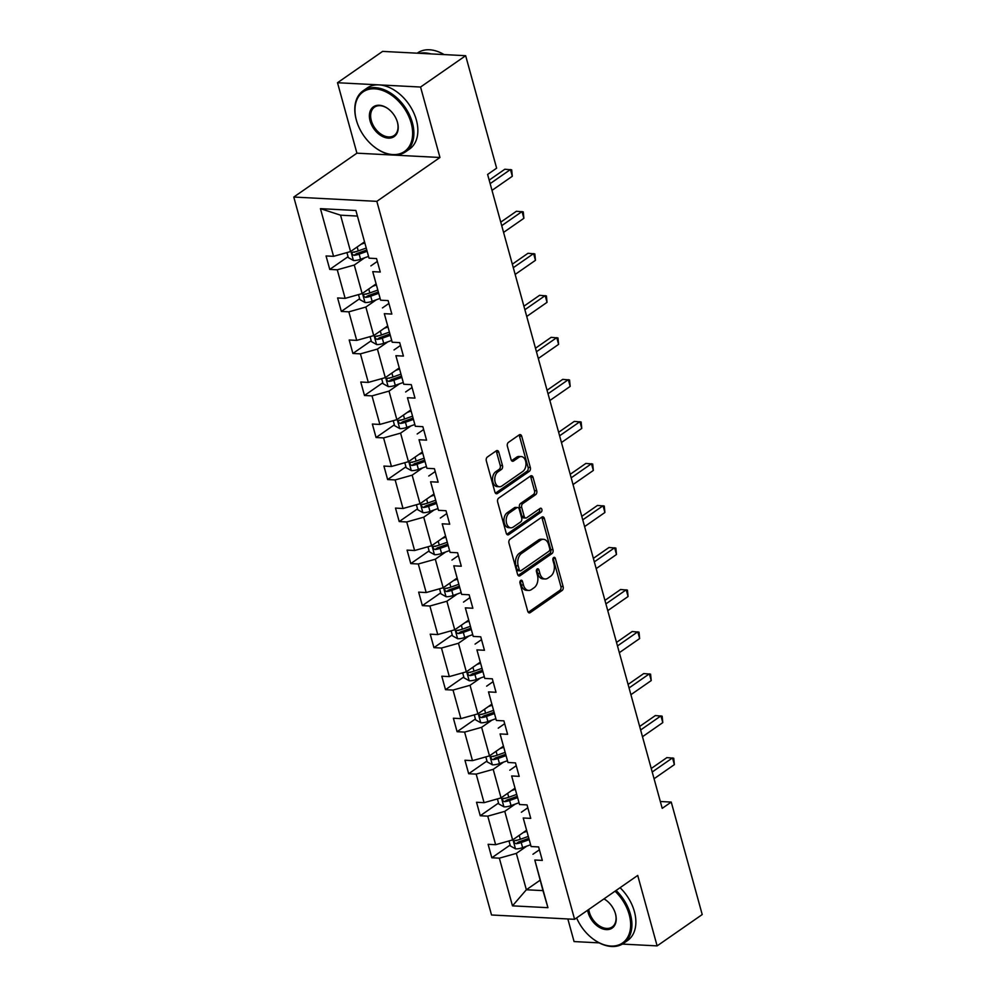 <?xml version="1.0" encoding="UTF-8"?>
<svg xmlns="http://www.w3.org/2000/svg" width="996" height="996" viewBox="0 0 996 996"><rect width="100%" height="100%" fill="white"/><g stroke="black" fill="none" stroke-linecap="round" stroke-linejoin="round"><path stroke-width="1.49" d="M520.721 580.407A2.042 1.332 93 0 0 519.987 583.121L527.731 611.22A2.913 1.905 93 0 0 529.349 612.901A2.913 1.905 93 0 0 530.233 612.627L562.093 590.479A2.913 1.905 93 0 0 563.138 586.607L555.395 558.507A2.042 1.332 93 0 0 554.262 557.337A2.042 1.332 93 0 0 553.652 557.523A2.042 1.332 93 0 0 552.917 560.238L553.925 563.873A9.338 6.113 93 0 1 550.589 576.273L547.937 578.116A9.338 6.113 93 0 1 545.111 578.987A9.338 6.113 93 0 1 539.932 573.596L538.936 569.961A2.042 1.332 93 0 0 537.803 568.778A2.042 1.332 93 0 0 537.18 568.965A2.042 1.332 93 0 0 536.458 571.679L537.454 575.315A9.338 6.113 93 0 1 534.117 587.715L531.466 589.557A9.338 6.113 93 0 1 528.652 590.429A9.338 6.113 93 0 1 523.473 585.038L522.464 581.403A2.042 1.332 93 0 0 521.331 580.22A2.042 1.332 93 0 0 520.721 580.407M498.809 452.209A2.913 1.905 93 0 0 497.178 450.528A2.913 1.905 93 0 0 496.307 450.802L487.368 457.015A2.913 1.905 93 0 0 486.322 460.887L494.912 492.086A2.913 1.905 93 0 0 496.531 493.767A2.913 1.905 93 0 0 497.415 493.506L529.287 471.357A2.913 1.905 93 0 0 530.32 467.485L521.73 436.273A2.913 1.905 93 0 0 520.111 434.592A2.913 1.905 93 0 0 519.227 434.866L508.433 442.373A2.913 1.905 93 0 0 507.387 446.245L511.073 459.604A2.913 1.905 93 0 0 512.691 461.285A2.913 1.905 93 0 0 513.562 461.011L518.928 457.289A7.806 5.117 93 0 1 521.282 456.566A7.806 5.117 93 0 1 525.925 462.804A7.806 5.117 93 0 1 522.825 471.432L501.835 486.023A7.806 5.117 93 0 1 499.482 486.745A7.806 5.117 93 0 1 494.838 480.495A7.806 5.117 93 0 1 497.938 471.867L501.436 469.44A2.913 1.905 93 0 0 502.482 465.568L498.809 452.209L496.556 452.097A2.913 1.905 93 0 0 496.008 451.001M439.958 157.493L420.561 87.038L465.655 55.701L382.601 51.394L337.507 82.73L356.917 153.172L293.783 197.046L376.837 201.354L439.958 157.493L356.917 153.172M622.388 944.084L657.123 945.889L637.714 875.434L574.592 919.308L376.837 201.354M657.123 945.889L702.217 914.552L671.242 802.079L660.336 801.506M465.655 55.701L496.631 168.175L487.617 174.449L662.216 808.341L671.242 802.079M510.014 539.247A2.913 1.905 93 0 0 508.968 543.119L517.571 574.331A2.913 1.905 93 0 0 519.19 576.012A2.913 1.905 93 0 0 520.061 575.738L551.933 553.589A2.913 1.905 93 0 0 552.979 549.717L544.389 518.518A2.913 1.905 93 0 0 542.77 516.837A2.913 1.905 93 0 0 541.886 517.098L510.014 539.247M506.242 533.209L497.651 502.009A2.913 1.905 93 0 1 498.685 498.125L530.557 475.988A2.913 1.905 93 0 1 531.441 475.715A2.913 1.905 93 0 1 533.059 477.395L536.732 490.754A2.913 1.905 93 0 1 535.699 494.626L522.763 503.603A2.913 1.905 93 0 0 521.73 507.487L524.17 516.339A2.913 1.905 93 0 0 525.788 518.02A2.913 1.905 93 0 0 526.66 517.758L540.118 508.408A2.042 1.332 93 0 1 540.741 508.209A2.042 1.332 93 0 1 541.961 509.852A2.042 1.332 93 0 1 541.139 512.106L508.744 534.628A2.913 1.905 93 0 1 507.86 534.889A2.913 1.905 93 0 1 506.242 533.209M420.561 87.038L337.507 82.73M567.845 918.959L574.07 941.569L599.219 942.876M369.03 258.176L355.896 210.492L369.03 258.176L376.55 258.574L380.26 272.033L372.741 271.647L380.609 300.207L388.129 300.593L391.839 314.064L384.319 313.678L392.187 342.226L399.707 342.624L403.417 356.095L395.898 355.697L403.754 384.257L411.273 384.643L414.983 398.114L407.464 397.728L415.332 426.288L422.852 426.674L426.562 440.145L419.042 439.746L426.911 468.307L434.43 468.705L438.14 482.164L430.621 481.778L438.489 510.338L446.009 510.724L449.719 524.195L442.199 523.809L450.068 552.357L457.587 552.755L461.297 566.226L453.778 565.828L461.634 594.388L469.153 594.774L472.863 608.245L465.344 607.859L473.212 636.419L480.732 636.805L484.442 650.276L476.922 649.878L484.791 678.438L492.31 678.824L496.02 692.295L488.501 691.909L496.369 720.469L503.889 720.855L507.599 734.326L500.079 733.94L507.948 762.488L515.467 762.886L519.177 776.357L511.658 775.959L519.514 804.519L527.033 804.905L530.744 818.376L523.224 817.99L531.092 846.538L538.612 846.936L542.322 860.407L534.802 860.009L547.937 907.692L512.479 905.85L499.345 858.166L491.825 857.78L488.115 844.309L495.635 844.695L487.766 816.147L480.246 815.749L476.536 802.278L484.056 802.676L476.188 774.116L468.668 773.73L464.958 760.259L472.478 760.645L464.609 732.097L457.089 731.699L453.379 718.228L460.899 718.626L453.031 690.066L445.511 689.68L441.801 676.209L449.321 676.595L441.465 648.035L433.945 647.649L430.235 634.178L437.754 634.564L429.886 606.016L422.366 605.618L418.656 592.147L426.176 592.545L418.308 563.985L410.788 563.599L407.078 550.128L414.597 550.514L406.729 521.966L399.209 521.568L395.499 508.097L403.019 508.495L395.151 479.935L387.631 479.549L383.921 466.078L391.44 466.464L383.585 437.904L376.065 437.518L372.355 424.047L379.874 424.433L372.006 395.885L364.486 395.487L360.776 382.016L368.296 382.414L360.428 353.854L352.908 353.468L349.198 339.997L356.717 340.383L348.849 311.835L341.329 311.437L337.619 297.966L345.139 298.364L337.271 269.804L329.763 269.418L326.053 255.947L333.56 256.333L320.438 208.65L355.896 210.492M293.783 197.046L491.538 914.988L574.592 919.308M375.89 284.034L362.146 293.583L354.277 265.036L364.723 257.777M354.277 265.036L337.271 269.804M362.146 293.583L345.139 298.364M380.609 300.207L372.741 271.647M377.335 261.413L370.885 265.895M387.469 326.065L373.724 335.615L365.856 307.054L376.301 299.796M365.856 307.054L348.849 311.835M373.724 335.615L356.717 340.383M392.187 342.226L384.319 313.678M388.913 303.444L382.464 307.913M399.035 368.084L385.303 377.633L377.434 349.086L387.867 341.827M377.434 349.086L360.428 353.854M385.303 377.633L368.296 382.414M403.754 384.257L395.898 355.697M400.492 345.463L394.043 349.945M410.613 410.115L396.869 419.665L389.013 391.104L399.446 383.858M389.013 391.104L372.006 395.885M396.869 419.665L379.874 424.433M415.332 426.288L407.464 397.728M412.058 387.494L405.621 391.976M422.192 452.147L408.447 461.696L400.579 433.136L411.024 425.877M400.579 433.136L383.585 437.904M408.447 461.696L391.44 466.464M426.911 468.307L419.042 439.746M423.636 429.525L417.187 433.995M433.77 494.165L420.026 503.715L412.157 475.167L422.603 467.908M412.157 475.167L395.151 479.935M420.026 503.715L403.019 508.495M438.489 510.338L430.621 481.778M435.215 471.544L428.766 476.026M445.337 536.197L431.604 545.746L423.736 517.185L434.181 509.927M423.736 517.185L406.729 521.966M431.604 545.746L414.597 550.514M450.068 552.357L442.199 523.809M446.793 513.575L440.344 518.045M456.915 578.215L443.183 587.765L435.314 559.217L445.747 551.958M435.314 559.217L418.308 563.985M443.183 587.765L426.176 592.545M461.634 594.388L453.778 565.828M458.372 555.594L451.923 560.076M468.494 620.247L454.749 629.796L446.893 601.235L457.326 593.99M446.893 601.235L429.886 606.016M454.749 629.796L437.754 634.564M473.212 636.419L465.344 607.859M469.938 597.625L463.501 602.107M480.072 662.278L466.327 671.827L458.459 643.267L468.904 636.008M458.459 643.267L441.465 648.035M466.327 671.827L449.321 676.595M484.791 678.438L476.922 649.878M481.516 639.656L475.067 644.126M491.651 704.297L477.906 713.846L470.037 685.285L480.483 678.039M470.037 685.285L453.031 690.066M477.906 713.846L460.899 718.626M496.369 720.469L488.501 691.909M493.095 681.675L486.646 686.157M503.217 746.328L489.484 755.877L481.616 727.317L492.049 720.058M481.616 727.317L464.609 732.097M489.484 755.877L472.478 760.645M507.948 762.488L500.079 733.94M504.673 723.706L498.224 728.176M514.795 788.346L501.063 797.896L493.194 769.348L503.627 762.089M493.194 769.348L476.188 774.116M501.063 797.896L484.056 802.676M519.514 804.519L511.658 775.959M516.239 765.725L509.803 770.207M526.374 830.378L512.629 839.927L504.773 811.367L515.206 804.121M504.773 811.367L487.766 816.147M512.629 839.927L495.635 844.695M531.092 846.538L523.224 817.99M527.818 807.756L521.381 812.238M540.106 880.215L526.361 889.764L516.339 853.398L526.784 846.139M516.339 853.398L499.345 858.166M512.479 905.85L526.361 889.764L542.969 890.623L534.802 860.009M357.166 216.057L340.557 215.186L350.567 251.565L364.312 242.016M539.396 849.787L532.947 854.257M542.969 890.623L547.937 907.692M350.567 251.565L333.56 256.333M320.438 208.65L340.557 215.186M517.173 840.163L516.488 840.636M510.114 845.069L491.825 857.78M505.595 798.145L504.91 798.618M498.548 803.037L480.246 815.749M494.016 756.113L493.331 756.587M486.969 761.006L468.668 773.73M482.438 714.082L481.765 714.555M475.391 718.988L457.089 731.699M470.859 672.063L470.187 672.537M463.812 676.956L445.511 689.68M459.293 630.032L458.608 630.505M452.246 634.938L433.945 647.649M447.714 588.014L447.03 588.487M440.668 592.906L422.366 605.618M436.136 545.982L435.451 546.455M429.089 550.875L410.788 563.599M424.557 503.951L423.885 504.424M417.511 508.856L399.209 521.568M412.979 461.932L412.307 462.405M405.932 466.825L387.631 479.549M401.413 419.901L400.728 420.374M394.366 424.806L376.065 437.518M389.834 377.882L389.15 378.356M382.788 382.775L364.486 395.487M378.256 335.851L377.571 336.324M371.209 340.744L352.908 353.468M366.677 293.82L366.005 294.293M359.631 298.725L341.329 311.437M355.099 251.801L354.427 252.274M348.052 256.694L329.763 269.418M520.161 581.091A2.042 1.332 93 0 1 520.223 581.278L521.232 584.913A9.338 6.113 93 0 0 526.411 590.304L528.652 590.429M545.111 578.987L542.87 578.863A9.338 6.113 93 0 1 537.691 573.472L536.695 569.837A2.042 1.332 93 0 0 536.632 569.65M528.278 612.303L559.852 590.367A2.913 1.905 93 0 0 560.897 586.495L553.154 558.395A2.042 1.332 93 0 0 553.091 558.208M518.119 575.427L549.692 553.477A2.913 1.905 93 0 0 550.738 549.605L542.135 518.406A2.913 1.905 93 0 0 541.587 517.31M519.24 569.7A2.042 1.332 93 0 0 520.385 570.87A2.042 1.332 93 0 0 520.995 570.683L548.97 551.249A2.042 1.332 93 0 0 549.692 548.535L548.647 544.7A9.338 6.113 93 0 0 543.467 539.309A9.338 6.113 93 0 0 540.641 540.181L521.53 553.465A9.338 6.113 93 0 0 518.194 565.865L519.24 569.7L516.999 569.575A2.042 1.332 93 0 0 518.132 570.758L520.385 570.87M543.467 539.309L541.214 539.197A9.338 6.113 93 0 0 538.4 540.056L540.641 540.181M516.999 569.575L515.94 565.74A9.338 6.113 93 0 1 519.277 553.34L538.4 540.056M525.788 518.02L523.547 517.908A2.913 1.905 93 0 1 521.916 516.227L519.476 507.362A2.913 1.905 93 0 1 520.522 503.49L533.445 494.514A2.913 1.905 93 0 0 534.491 490.63L530.818 477.283A2.913 1.905 93 0 0 530.27 476.188M506.79 534.304L538.898 511.994A2.042 1.332 93 0 0 539.471 508.856M509.354 512.928A7.806 5.117 93 0 0 506.242 521.555A7.806 5.117 93 0 0 510.898 527.793A7.806 5.117 93 0 0 513.251 527.071L520.647 521.941A2.913 1.905 93 0 0 521.692 518.069L519.252 509.205A2.913 1.905 93 0 0 517.634 507.524A2.913 1.905 93 0 0 516.75 507.786L509.354 512.928L507.113 512.816A7.806 5.117 93 0 0 504.001 521.443A7.806 5.117 93 0 0 508.657 527.681L510.898 527.793M517.634 507.524L515.38 507.4A2.913 1.905 93 0 0 514.509 507.674L516.75 507.786M507.113 512.816L514.509 507.674M499.482 486.745L497.241 486.621A7.806 5.117 93 0 1 492.584 480.383A7.806 5.117 93 0 1 495.697 471.755L499.195 469.328A2.913 1.905 93 0 0 500.241 465.443L496.556 452.097M521.282 456.566L519.028 456.454A7.806 5.117 93 0 0 516.675 457.176L518.928 457.289M511.62 460.687L516.675 457.176M495.46 493.182L527.033 471.245A2.913 1.905 93 0 0 528.079 467.361L519.489 436.161A2.913 1.905 93 0 0 518.941 435.065M508.981 840.948L510.363 845.953L515.604 848.878A7.881 2.689 -15.4 0 0 522.614 847.633L530.532 844.795M523.074 832.668L526.647 831.386M528.067 836.503L520.31 839.292A7.881 2.689 164.6 0 1 515.206 840.462C513.475 841.657 513.774 842.74 516.09 843.699A7.881 2.689 -15.4 0 0 521.207 842.516L528.951 839.74M528.59 838.433L520.049 841.495A4.009 1.37 164.6 0 1 518.692 841.894L516.09 843.699M515.206 840.462L514.496 840.711M652.206 772.012L672.512 757.894L674.367 764.629L654.061 778.748M651.247 768.489L666.897 757.607L673.732 758.205L674.367 764.629M576.597 917.914A36.279 24.452 -124.8 0 0 591.96 938.108A36.279 24.452 -124.8 0 0 621.902 943.386A36.279 24.452 -124.8 0 0 629.198 914.602A36.279 24.452 -124.8 0 0 615.042 891.196M616.088 890.461A37.176 25.049 55.2 0 1 630.418 914.266A37.176 25.049 55.2 0 1 623.571 943.337A37.176 25.049 55.2 0 1 592.259 938.344A37.176 25.049 55.2 0 1 592.11 938.22M603.999 898.865A18.14 12.226 55.2 0 1 606.738 900.72A18.14 12.226 55.2 0 1 615.204 912.909A18.14 12.226 55.2 0 1 615.503 913.892A18.14 12.226 55.2 0 1 606.34 929.617A18.14 12.226 55.2 0 1 588.126 912.473A18.14 12.226 55.2 0 1 587.628 910.244M588.785 909.435A17.243 11.628 -124.8 0 0 589.333 912.137A17.243 11.628 -124.8 0 0 612.191 926.965A17.243 11.628 -124.8 0 0 615.379 913.481A17.243 11.628 -124.8 0 0 615.155 912.722M606.9 900.845A17.243 11.628 -124.8 0 0 603.925 898.915M620.06 887.71A37.176 25.049 55.2 0 1 634.377 911.514A37.176 25.049 55.2 0 1 627.53 940.573L623.571 943.337M356.419 120.267A36.279 24.452 -124.8 0 0 357.004 122.247A36.279 24.452 -124.8 0 0 373.936 146.611A36.279 24.452 -124.8 0 0 403.89 151.89A36.279 24.452 -124.8 0 0 411.186 123.118A36.279 24.452 -124.8 0 0 374.745 88.818A36.279 24.452 -124.8 0 0 356.419 120.267M356.954 122.06A37.176 25.049 55.2 0 1 356.892 121.873A37.176 25.049 55.2 0 1 356.282 119.856A37.176 25.049 55.2 0 1 363.129 90.785A37.176 25.049 55.2 0 1 412.394 122.769A37.176 25.049 55.2 0 1 405.546 151.84A37.176 25.049 55.2 0 1 374.235 146.848A37.176 25.049 55.2 0 1 374.085 146.723M370.114 120.977A18.14 12.226 55.2 0 1 373.749 106.597A18.14 12.226 55.2 0 1 388.726 109.236A18.14 12.226 55.2 0 1 397.192 121.412A18.14 12.226 55.2 0 1 397.491 122.408A18.14 12.226 55.2 0 1 388.328 138.12A18.14 12.226 55.2 0 1 370.114 120.977M388.876 109.348A17.243 11.628 -124.8 0 0 374.496 107.157A17.243 11.628 -124.8 0 0 371.321 120.641A17.243 11.628 -124.8 0 0 394.179 135.481A17.243 11.628 -124.8 0 0 397.354 121.985A17.243 11.628 -124.8 0 0 397.13 121.238M363.129 90.785L367.101 88.034A37.176 25.049 55.2 0 1 416.365 120.018A37.176 25.049 55.2 0 1 409.518 149.076L405.546 151.84M419.59 53.311A37.176 25.049 55.2 0 1 430.845 53.896M417.237 53.186L417.598 52.937A37.176 25.049 55.2 0 1 444.091 54.581M497.415 798.929L498.784 803.934L504.026 806.86A7.881 2.689 -15.4 0 0 511.035 805.615L518.953 802.764M511.496 790.65L515.081 789.355M516.488 794.472L508.744 797.261A7.881 2.689 164.6 0 1 503.627 798.443C501.897 799.626 502.196 800.709 504.524 801.668A7.881 2.689 -15.4 0 0 509.628 800.498L517.372 797.709M517.011 796.402L508.483 799.477A4.009 1.37 164.6 0 1 507.113 799.875L504.524 801.668M503.627 798.443L502.93 798.68M485.836 756.898L487.218 761.903L492.447 764.828A7.881 2.689 -15.4 0 0 499.469 763.583L507.375 760.745M499.917 748.619L503.503 747.336M504.91 752.453L497.166 755.229A7.881 2.689 164.6 0 1 492.049 756.412C490.318 757.607 490.617 758.678 492.945 759.649A7.881 2.689 -15.4 0 0 498.05 758.466L505.806 755.69M505.445 754.383L496.904 757.446A4.009 1.37 164.6 0 1 495.535 757.844L492.945 759.649M492.049 756.412L491.352 756.649M640.64 729.981L660.933 715.875L662.788 722.61L642.495 736.716M639.669 726.458L655.331 715.576L662.153 716.174L662.788 722.61M629.061 687.95L649.367 673.844L651.222 680.579L630.916 694.685M628.09 684.439L643.752 673.557L650.575 674.155L651.222 680.579M474.258 714.867L475.64 719.884L480.869 722.81A7.881 2.689 -15.4 0 0 487.891 721.565L495.809 718.714M488.339 706.587L491.924 705.305M493.331 710.422L485.587 713.211A7.881 2.689 164.6 0 1 480.47 714.393C478.752 715.576 479.039 716.659 481.367 717.618A7.881 2.689 -15.4 0 0 486.484 716.435L494.228 713.659M493.867 712.352L485.326 715.414A4.009 1.37 164.6 0 1 483.956 715.813L481.367 717.618M480.47 714.393L479.773 714.63M617.483 645.931L637.789 631.825L639.644 638.561L619.338 652.666M616.512 642.408L632.174 631.526L639.009 632.124L639.644 638.561M462.679 672.848L464.061 677.853L469.29 680.778A7.881 2.689 -15.4 0 0 476.312 679.533L484.23 676.695M476.773 664.569L480.346 663.286M481.753 668.403L474.009 671.18A7.881 2.689 164.6 0 1 468.904 672.362C467.174 673.557 467.473 674.628 469.788 675.599A7.881 2.689 -15.4 0 0 474.905 674.417L482.649 671.628M482.288 670.32L473.747 673.396A4.009 1.37 164.6 0 1 472.39 673.794L469.788 675.599M468.904 672.362L468.195 672.599M605.904 603.9L626.21 589.794L628.065 596.529L607.759 610.635M604.933 600.389L620.595 589.508L627.43 590.093L628.065 596.529M451.113 630.817L452.483 635.822L457.724 638.747A7.881 2.689 -15.4 0 0 464.734 637.502L472.652 634.664M465.194 622.537L468.767 621.255M470.187 626.372L462.43 629.161A7.881 2.689 164.6 0 1 457.326 630.331C455.595 631.526 455.894 632.609 458.21 633.568A7.881 2.689 -15.4 0 0 463.327 632.385L471.071 629.609M470.71 628.302L462.169 631.364A4.009 1.37 164.6 0 1 460.812 631.763L458.21 633.568M457.326 630.331L456.616 630.58M594.326 561.881L614.632 547.763L616.487 554.498L596.181 568.616M593.367 558.358L609.017 547.476L615.852 548.074L616.487 554.498M439.535 588.798L440.917 593.803L446.146 596.729A7.881 2.689 -15.4 0 0 453.155 595.484L461.073 592.632M453.616 580.519L457.201 579.224M458.608 584.353L450.864 587.13A7.881 2.689 164.6 0 1 445.747 588.312C444.017 589.495 444.316 590.578 446.644 591.537A7.881 2.689 -15.4 0 0 451.748 590.367L459.492 587.578M459.131 586.27L450.603 589.346A4.009 1.37 164.6 0 1 449.233 589.744L446.644 591.537M445.747 588.312L445.05 588.549M582.76 519.85L603.053 505.744L604.908 512.479L584.615 526.585M581.789 516.339L597.451 505.445L604.273 506.043L604.908 512.479M427.956 546.767L429.338 551.772L434.567 554.697A7.881 2.689 -15.4 0 0 441.589 553.452L449.495 550.614M442.037 538.487L445.623 537.205M447.03 542.322L439.286 545.098A7.881 2.689 164.6 0 1 434.169 546.281C432.438 547.476 432.737 548.547 435.065 549.518A7.881 2.689 -15.4 0 0 440.17 548.335L447.926 545.559M447.565 544.252L439.024 547.314A4.009 1.37 164.6 0 1 437.655 547.713L435.065 549.518M434.169 546.281L433.472 546.53M571.181 477.819L591.487 463.713L593.342 470.448L573.036 484.554M570.21 474.308L585.872 463.426L592.695 464.024L593.342 470.448M416.378 504.735L417.76 509.753L422.989 512.679A7.881 2.689 -15.4 0 0 430.011 511.434L437.929 508.583M430.471 496.456L434.044 495.174M435.451 500.291L427.707 503.08A7.881 2.689 164.6 0 1 422.59 504.262C420.872 505.445 421.159 506.528 423.487 507.487A7.881 2.689 -15.4 0 0 428.604 506.304L436.348 503.528M435.987 502.221L427.446 505.283A4.009 1.37 164.6 0 1 426.076 505.682L423.487 507.487M422.59 504.262L421.893 504.499M559.603 435.8L579.909 421.694L581.764 428.429L561.458 442.535M558.632 432.276L574.294 421.395L581.129 421.993L581.764 428.429M404.799 462.717L406.181 467.722L411.41 470.647A7.881 2.689 -15.4 0 0 418.432 469.402L426.35 466.564M418.893 454.437L422.466 453.155M423.873 458.272L416.129 461.048A7.881 2.689 164.6 0 1 411.024 462.231C409.294 463.426 409.593 464.497 411.908 465.468A7.881 2.689 -15.4 0 0 417.025 464.285L424.769 461.497M424.408 460.189L415.867 463.265A4.009 1.37 164.6 0 1 414.51 463.663L411.908 465.468M411.024 462.231L410.315 462.468M393.233 420.685L394.603 425.69L399.844 428.629A7.881 2.689 -15.4 0 0 406.854 427.371L414.772 424.533M407.314 412.406L410.887 411.124M412.307 416.241L404.563 419.03A7.881 2.689 164.6 0 1 399.446 420.2C397.715 421.395 398.014 422.478 400.33 423.437A7.881 2.689 -15.4 0 0 405.447 422.254L413.191 419.478M412.83 418.171L404.289 421.233A4.009 1.37 164.6 0 1 402.932 421.632L400.33 423.437M399.446 420.2L398.736 420.449M381.655 378.667L383.037 383.672L388.266 386.597A7.881 2.689 -15.4 0 0 395.275 385.352L403.193 382.501M395.736 370.388L399.321 369.093M400.728 374.222L392.984 376.998A7.881 2.689 164.6 0 1 387.867 378.181C386.137 379.364 386.436 380.447 388.764 381.406A7.881 2.689 -15.4 0 0 393.868 380.235L401.612 377.447M401.264 376.139L392.723 379.215A4.009 1.37 164.6 0 1 391.353 379.613L388.764 381.406M387.867 378.181L387.17 378.418M548.024 393.769L568.33 379.663L570.185 386.398L549.879 400.504M547.053 390.258L562.715 379.376L569.55 379.962L570.185 386.398M536.446 351.75L556.752 337.632L558.607 344.367L538.301 358.485M535.487 348.226L551.137 337.345L557.972 337.943L558.607 344.367M524.88 309.719L545.173 295.613L547.028 302.348L526.735 316.454M523.908 306.208L539.571 295.314L546.393 295.912L547.028 302.348M370.076 336.636L371.458 341.64L376.687 344.566A7.881 2.689 -15.4 0 0 383.709 343.321L391.615 340.483M384.157 328.356L387.743 327.074M389.15 332.191L381.406 334.967A7.881 2.689 164.6 0 1 376.289 336.15C374.558 337.345 374.857 338.416 377.185 339.387A7.881 2.689 -15.4 0 0 382.29 338.204L390.046 335.428M389.685 334.121L381.144 337.183A4.009 1.37 164.6 0 1 379.775 337.582L377.185 339.387M376.289 336.15L375.592 336.399M513.301 267.687L533.607 253.582L535.462 260.317L515.156 274.423M512.33 264.177L527.992 253.295L534.815 253.893L535.462 260.317M358.498 294.604L359.88 299.622L365.109 302.547A7.881 2.689 -15.4 0 0 372.13 301.302L380.049 298.451M372.591 286.325L376.164 285.043M377.571 290.16L369.827 292.949A7.881 2.689 164.6 0 1 364.71 294.131C362.992 295.314 363.279 296.397 365.607 297.356A7.881 2.689 -15.4 0 0 370.724 296.173L378.468 293.397M378.107 292.089L369.566 295.152A4.009 1.37 164.6 0 1 368.196 295.551L365.607 297.356M364.71 294.131L364.013 294.368M501.723 225.669L522.029 211.563L523.884 218.298L503.578 232.404M500.751 222.145L516.414 211.264L523.249 211.862L523.884 218.298M346.919 252.586L348.301 257.591L353.53 260.516A7.881 2.689 -15.4 0 0 360.552 259.271L368.47 256.433M361.013 244.306L364.586 243.024M365.993 248.141L358.249 250.917A7.881 2.689 164.6 0 1 353.144 252.1C351.414 253.295 351.713 254.366 354.028 255.337A7.881 2.689 -15.4 0 0 359.145 254.154L366.889 251.366M366.528 250.071L357.987 253.133A4.009 1.37 164.6 0 1 356.63 253.532L354.028 255.337M353.144 252.1L352.435 252.337M490.144 183.638L510.45 169.532L512.305 176.267L491.999 190.373M489.173 180.127L504.835 169.245L511.67 169.83L512.305 176.267M521.232 584.913L523.473 585.038M536.695 569.837L538.936 569.961M537.691 573.472L539.932 573.596M553.154 558.395L555.395 558.507M560.897 586.495L563.138 586.607M559.852 590.367L562.093 590.479M528.503 612.54L530.233 612.627M520.223 581.278L522.464 581.403M542.135 518.406L544.389 518.518M550.738 549.605L552.979 549.717M549.692 553.477L551.933 553.589M518.343 575.651L520.061 575.738M519.277 553.34L521.53 553.465M515.94 565.74L518.194 565.865M530.818 477.283L533.059 477.395M534.491 490.63L536.732 490.754M533.445 494.514L535.699 494.626M520.522 503.49L522.763 503.603M519.476 507.362L521.73 507.487M521.916 516.227L524.17 516.339M538.898 511.994L541.139 512.106M507.014 534.528L508.744 534.628M500.241 465.443L502.482 465.568M499.195 469.328L501.436 469.44M495.697 471.755L497.938 471.867M511.844 460.924L513.562 461.011M519.489 436.161L521.73 436.273M528.079 467.361L530.32 467.485M527.033 471.245L529.287 471.357M495.684 493.418L497.415 493.506M512.952 839.703L515.467 848.816M521.207 842.516L522.614 847.633M519.227 835.345L520.31 839.292M501.386 797.672L503.889 806.785M509.628 800.498L511.035 805.615M507.649 793.314L508.744 797.261M489.808 755.653L492.31 764.754M498.05 758.466L499.469 763.583M496.083 751.295L497.166 755.229M478.229 713.622L480.744 722.735M486.484 716.435L487.891 721.565M484.504 709.264L485.587 713.211M466.651 671.59L469.166 680.704M474.905 674.417L476.312 679.533M472.926 667.233L474.009 671.18M455.072 629.572L457.587 638.685M463.327 632.385L464.734 637.502M461.347 625.214L462.43 629.161M443.506 587.54L446.009 596.654M451.748 590.367L453.155 595.484M449.769 583.183L450.864 587.13M431.928 545.522L434.43 554.623M440.17 548.335L441.589 553.452M438.203 541.164L439.286 545.098M420.349 503.49L422.864 512.604M428.604 506.304L430.011 511.434M426.624 499.133L427.707 503.08M408.771 461.459L411.286 470.573M417.025 464.285L418.432 469.402M415.046 457.102L416.129 461.048M397.192 419.44L399.707 428.554M405.447 422.254L406.854 427.371M403.467 415.083L404.563 419.03M385.626 377.409L388.129 386.523M393.868 380.235L395.275 385.352M391.889 373.052L392.984 376.998M374.048 335.391L376.55 344.492M382.29 338.204L383.709 343.321M380.323 331.033L381.406 334.967M362.469 293.359L364.984 302.473M370.724 296.173L372.13 301.302M368.744 289.002L369.827 292.949M350.891 251.328L353.406 260.442M359.145 254.154L360.552 259.271M357.166 246.971L358.249 250.917"/></g></svg>

